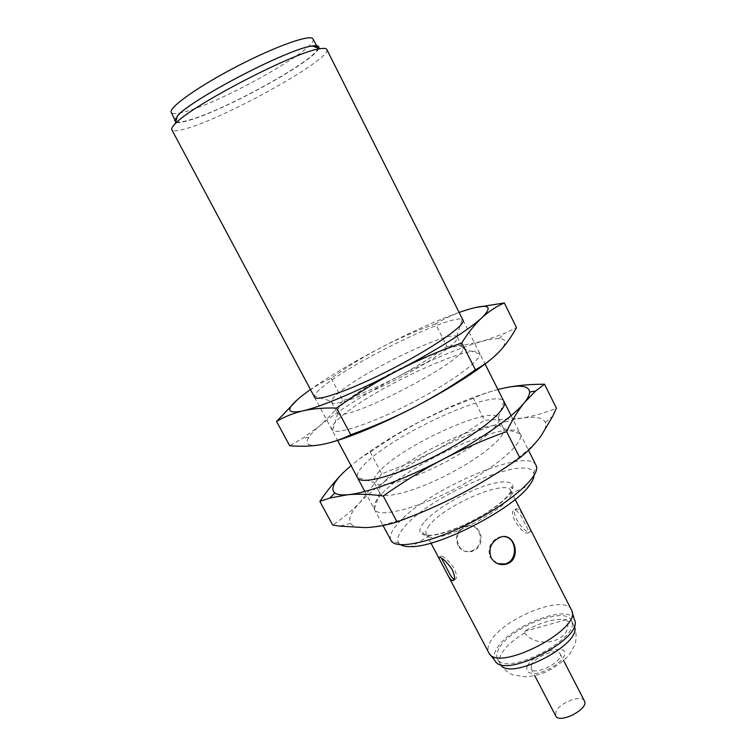 <?xml version="1.0" encoding="UTF-8"?>
<svg xmlns="http://www.w3.org/2000/svg" width="756" height="756" viewBox="0 0 756 756"><rect width="100%" height="100%" fill="white"/><g stroke="black" fill="none" stroke-linecap="round" stroke-linejoin="round"><path stroke-width="0.57" stroke-dasharray="3.78 2.83" d="M449.159 572.802L441.542 558.363C440.493 556.501 440.483 555.726 441.513 556.047C445.142 557.267 449.433 561.491 454.394 568.71C457.144 575.543 457.163 579.143 454.46 579.512L454.176 579.691M497.571 563.607L490.172 557.361C487.28 548.176 490.238 541.419 499.045 537.081L506.539 537.034M458.883 545.804C461.774 550.774 465.857 552.683 471.12 551.549C487.214 548.251 482.697 521.215 465.828 526.422C457.73 530.485 455.414 536.949 458.883 545.804M566.395 619.693L524.031 631.468C540.823 622.084 554.951 618.162 566.395 619.693L567.151 621.167C573.199 640.852 537.393 650.311 524.777 632.904L524.031 631.468M525.193 524.088C521.668 516.159 518.351 511.453 515.242 509.979C506.511 510.13 520.506 533.727 527.764 533.084C529.587 533.245 528.727 530.249 525.193 524.088M498.894 648.676C496.588 652.712 496.097 656.066 497.429 658.731C504.583 677.99 582.952 637.365 571.338 620.421C565.346 605.669 509.695 627.726 498.894 648.676M574.352 619.551C568.994 602.834 508.164 626.535 496.314 649.385C493.668 653.997 493.224 657.767 494.982 660.697M571.404 609.799C564.798 593.63 502.834 618.332 490.483 641.485C487.837 645.983 487.242 649.706 488.707 652.655M423.747 522.727C417.066 531.298 419.051 535.541 429.673 535.446C449.385 535.286 498.157 510.007 509.648 493.989C519.57 481.383 506.463 478.331 483.774 486.212C461.217 493.904 433.623 510.602 423.747 522.727M458.089 545.511C454.639 536.675 456.964 530.23 465.053 526.176C481.827 520.95 486.401 547.968 470.336 551.256C465.063 552.39 460.98 550.472 458.089 545.511M527.093 522.887C530.608 529.058 531.43 532.082 529.559 531.95C522.339 532.564 508.41 508.939 517.047 508.854C520.185 510.3 523.539 514.978 527.093 522.887M534.01 475.552L533.736 473.247C528.68 453.042 428.954 495.7 403.94 527.556C398.176 534.435 396.475 539.642 398.837 543.167L400.567 544.717M536.042 465.271C527.934 445.851 423.908 491.117 397.136 524.437C391.239 531.345 389.198 536.684 390.994 540.455M326.781 49.452C332.744 58.165 227.896 116.774 186.779 128.425C177.991 131.071 173.011 131.516 171.839 129.767M318.72 48.289C315.658 60.442 224.334 110.716 188.14 120.648C174.523 124.532 170.951 122.935 177.414 115.866M317.7 47.93C319.835 57.749 225.883 110.045 189.066 120.081C181.856 122.17 177.443 122.642 175.827 121.48M177.102 116.963C187.696 100.992 294.122 45.823 313.277 46.371M312.965 39.038C318.824 47.902 222.718 102.022 184.965 111.765C177.027 113.967 172.462 114.203 171.281 112.474M584.416 700.935C581.742 694.244 559.487 702.655 555.934 711.623L555.679 715.828M531.562 664.845L531.147 668.777C534.256 676.667 564.76 660.857 560.111 653.76C557.739 647.637 535.428 656.359 531.562 664.845M505.509 387.733C493.744 390.228 483.018 393.744 473.332 398.289L484.511 420.289L520.846 418.295C532.791 416.291 544.651 412.937 556.425 408.221M498.27 417.898L503.883 401.427C496.03 387.252 393.517 434.048 364.968 463.872C358.949 469.863 356.416 474.362 357.361 477.376L374.154 482.498C377.168 489.434 408.92 481.024 443.007 463.296C477.149 445.662 502.315 424.56 498.384 418.106L498.27 417.898C492.165 404.753 403.713 444.755 380.041 470.629C375.052 475.789 373.058 479.673 374.05 482.281M385.305 480.57C380.23 485.976 378.321 490.03 379.588 492.723L379.635 492.808C382.999 499.896 414.751 491.759 448.629 474.144C482.555 456.615 507.512 435.352 503.657 428.52L503.609 428.444C498.147 414.118 408.845 454.063 385.305 480.57M381.204 494.433C375.146 500.982 372.869 505.953 374.39 509.336C378.085 518.276 415.658 509.242 455.962 488.281C496.323 467.425 525.354 441.939 520.185 433.764C512.785 416.537 408.958 462.719 381.204 494.433M497.911 389.501C475.155 395.7 449.149 406.369 419.911 421.508C391.627 436.344 368.673 451.048 351.058 465.62M473.332 398.289L446.201 409.024L419.911 421.508L394.613 435.919L370.204 452.05C361.264 457.229 352.561 463.844 344.103 471.886M370.204 452.05L381.771 473.889L408.873 463.135L435.05 450.689C401.975 468.125 377.055 485.267 360.272 502.097C351.275 511.557 348.072 518.644 350.642 523.369C352.608 526.469 357.569 527.886 365.535 527.603C384.681 527.036 423.247 513.759 460.688 494.103C498.213 474.598 530.466 450.888 541.041 435.957C545.227 430.136 546.654 425.637 545.341 422.443C542.836 417.435 534.672 416.046 520.846 418.295C496.872 422.746 468.266 433.547 435.05 450.689L460.215 436.344L484.511 420.289M381.771 473.889L360.272 502.097C352.098 510.602 342.893 518.247 332.659 525.014M475.089 307.597L466.48 309.969C455.131 313.617 444.821 318.267 435.55 323.908L447.004 346.446L464.694 344.83L482.215 341.306L504.375 333.472L516.499 327.603M456.709 336.354L462.171 319.486C451.937 313.702 353.912 361.217 323.653 386.108C318.049 390.568 314.978 393.885 314.449 396.059L331.374 401.323L331.525 402.258C333.311 406.908 364.297 396.125 398.885 378.17C433.49 360.262 460.158 341.154 457.389 337.006L456.709 336.354C448.535 330.381 363.92 371.101 338.792 392.704C334.143 396.56 331.667 399.433 331.374 401.323M344.188 402.901C338.66 407.635 336.297 410.914 337.1 412.757L337.734 413.409C344.925 423.275 466.849 360.073 462.927 348.507L462.757 347.628C459.535 337.762 370.053 379.89 344.188 402.901M340.304 417.444C332.782 424.031 330.192 428.359 332.536 430.438C337.611 434.898 373.095 422.935 411.699 402.891C450.33 382.905 480.561 360.801 479.833 354.082C480.618 338.594 371.763 388.773 340.304 417.444M459.119 312.417C436.921 320.364 411.028 331.997 381.44 347.316C352.787 362.285 329.115 376.337 310.433 389.482M435.55 323.908C416.934 330.533 398.903 338.338 381.44 347.316C364.061 356.463 347.297 366.764 331.137 378.227C321.517 382.413 312.133 388.017 302.967 395.048L297.363 399.697M489.094 360.858L499.036 351.946C506.974 343.385 506.974 338.943 499.064 338.612C495.048 338.49 489.425 339.387 482.215 341.306C458.968 347.873 430.551 359.847 396.938 377.206C414.222 368.115 430.911 357.862 447.004 346.446M331.137 378.227L342.978 400.604C361.585 393.952 379.578 386.155 396.938 377.206C363.438 394.774 337.639 411.047 319.542 426.015C314.439 430.381 310.867 434.124 308.817 437.233C304.356 444.141 308.429 446.626 321.026 444.679L333.046 441.825M342.978 400.604L331.978 413.929L319.542 426.015L302.589 438.404L289.69 445.728M524.777 632.904C513.607 639.567 505.849 646.484 501.502 653.647C499.215 657.711 498.743 661.084 500.085 663.787L500.444 664.382M574.21 626.138L573.936 625.505C572.783 623.331 570.525 621.886 567.151 621.167M527.423 665.932C525.439 671.262 528.217 673.785 535.768 673.501C546.361 671.98 560.224 663.56 564.052 656.359C570.931 642.052 534.643 651.795 527.423 665.932M429.37 525.288C426.289 529.143 425.269 532.148 426.308 534.303C431.1 550.056 520.771 503.572 510.65 490.578C506.237 478.68 444.018 505.584 429.37 525.288M439.633 557.229L441.513 556.047M497.429 658.731L500.085 663.787C503.156 668.937 507.437 672.632 512.918 674.862L524.825 676.781C531.581 676.507 539.019 674.758 547.155 671.526C558.334 665.167 565.97 659.175 570.062 653.543L574.598 645.397C575.505 644.556 577.678 633.292 573.936 625.505L571.338 620.421M572.027 611.651L571.612 610.262M489.869 654.242L488.971 653.099M430.948 543.101L426.308 534.303C423.436 532.347 422.283 532.13 422.869 533.642L428.652 535.276C435.087 535.399 445.794 532.451 460.791 526.441C485.475 516.102 513.154 495.69 512.105 487.393C511.746 485.305 509.629 489.349 510.65 490.578L515.167 499.442M499.045 537.081L499.943 537.374M470.336 551.256L471.12 551.549M465.053 526.176L465.828 526.422M527.764 533.084L529.559 531.95M515.242 509.979L517.047 508.854M509.648 493.989L529.323 485.494M429.673 535.446L411.396 546.626M533.736 473.247L536.335 465.961M398.837 543.167L391.391 541.088M314.562 397.221L337.62 440.446M364.846 491.466L383.008 525.505M463.059 320.251L485.078 364.005M511.075 415.668L528.482 450.255M531.147 668.777L534.757 675.703M560.111 653.76L563.692 660.706M374.154 482.498L379.588 492.723M498.384 418.106L503.609 428.444M379.635 492.808L374.39 509.336M503.657 428.52L520.185 433.764M545.341 422.443L552.844 416.017M350.642 523.369L339.709 526.138M331.525 402.258L337.1 412.757M457.389 337.006L462.757 347.628M337.734 413.409L332.536 430.438M462.927 348.507L479.833 354.082M499.064 338.612L504.375 333.472M308.817 437.233L302.589 438.404"/><path stroke-width="1.13" d="M452.419 569.958C447.486 562.71 443.224 558.467 439.633 557.229C438.546 556.888 438.603 557.796 439.822 559.941L446.928 573.407C449.064 577.688 450.954 580.126 452.589 580.693C455.244 580.353 455.188 576.781 452.419 569.958M454.271 579.465C452.75 578.794 451.048 576.582 449.159 572.802L441.542 558.363M506.539 537.034C517.274 540.342 517.567 561.68 504.583 563.995L497.571 563.607M489.869 654.242L494.982 660.697C503.789 680.079 585.106 637.922 574.352 619.551L572.027 611.651M446.928 573.407L488.971 653.099C497.854 672.953 582.715 628.964 571.612 610.262L515.167 499.442M491.098 557.701C494.415 563.107 499.215 565.318 505.49 564.335C522.642 560.716 515.034 530.807 499.943 537.374C491.135 541.712 488.178 548.487 491.098 557.701M400.567 544.717C402.863 546.163 406.473 546.796 411.396 546.626C439.699 546.975 513.296 508.826 529.323 485.494C532.3 481.572 533.859 478.255 534.01 475.552M383.008 525.505L391.391 541.088C397.023 550.009 434.246 541.75 473.18 521.498C512.171 501.36 540.37 475.704 536.335 465.961L528.482 450.255M314.562 397.221L171.839 129.767C171.234 128.633 172.349 126.649 175.165 123.804C191.013 105.67 296.031 51.238 319.996 48.734C323.937 48.072 326.205 48.308 326.781 49.452L463.059 320.251M175.165 123.804L177.414 115.866C192.336 98.554 289.454 48.214 312.209 46.003C317.35 45.199 319.523 45.955 318.72 48.289M175.827 121.48L175.42 120.941L177.102 116.963M313.277 46.371L317.501 47.297L317.7 47.93M171.281 112.474L171.206 112.323C168.503 107.617 198.393 86.326 237.195 66.254C275.978 46.116 310.603 33.963 312.88 38.877L312.965 39.038M534.757 675.703L555.679 715.828C559.185 724.456 589.444 708.769 584.416 700.935L563.692 660.706M535.645 390.984L524.38 402.627C527.868 398.299 529.606 394.793 529.606 392.099L535.645 390.984L544.537 384.209L556.425 408.221L552.844 416.017L541.041 435.957C534.965 444.207 527.886 451.474 519.816 457.767C500.793 471.224 481.081 483.33 460.688 494.103C440.19 504.696 418.966 513.967 397.013 521.905C386.713 525.203 376.223 527.102 365.535 527.603L339.709 526.138L332.659 525.014L319.864 501.408L329.748 498.053L347.873 494.707C366.632 493.205 405.055 479.181 442.723 459.431C463.352 448.78 484.643 439.501 506.596 431.6L519.816 457.767M351.058 465.62L344.103 471.886C333.49 482.215 330.419 489.264 334.908 493.025C337.289 494.698 341.608 495.256 347.873 494.707C358.41 493.791 370.204 494.216 383.245 495.983C402.362 482.441 422.188 470.26 442.723 459.431C480.476 439.822 513.267 416.688 524.38 402.627C518.049 410.517 512.124 420.175 506.596 431.6M383.245 495.983L397.013 521.905M544.537 384.209C530.362 384.218 517.359 385.39 505.509 387.733L497.911 389.501M357.361 477.376C359.658 485.834 397.212 475.826 438.404 454.413C479.644 433.094 509.468 408.174 503.883 401.427M529.606 392.099C529.058 386.061 521.026 384.606 505.509 387.733M344.103 471.886C335.711 480.117 327.631 489.954 319.864 501.408M459.119 312.417L466.48 309.969C488.385 303.298 493.659 305.755 482.29 317.34L481.912 317.7L482.29 317.34C489.349 311.075 496.673 306.284 504.299 302.967L516.499 327.603C511.585 336.647 505.764 344.764 499.036 351.946C492.203 358.977 484.322 364.931 475.382 369.816C456.095 383.49 436.099 395.775 415.394 406.681C394.594 417.397 373.039 426.762 350.737 434.757C341.069 439.567 331.166 442.874 321.026 444.679C310.801 446.323 300.359 446.673 289.69 445.728L276.554 421.489C283.755 417.123 291.92 413.74 301.049 411.321L302.882 410.877C320.591 406.936 358.656 390.965 396.909 370.998C417.841 360.215 439.463 350.85 461.774 342.893L475.382 369.816M310.433 389.482L302.967 395.048C286.042 408.448 285.418 413.853 301.096 411.264L302.882 410.877C312.852 408.627 324.088 407.701 336.571 408.07C355.953 394.33 376.063 381.969 396.909 370.998C435.21 351.115 469.41 329.465 481.912 317.7C474.815 324.343 468.106 332.735 461.774 342.893M336.571 408.07L350.737 434.757M504.299 302.967L475.089 307.597M314.449 396.059C312.02 403.713 349.508 390.975 393.64 368.059C437.809 345.209 469.826 321.914 462.171 319.486M333.046 441.825C355.103 435.305 382.545 423.587 415.394 406.681C447.146 389.945 471.716 374.674 489.094 360.858M297.363 399.697L276.554 421.489M500.444 664.382C509.194 682.12 583.66 643.517 574.21 626.138M452.589 580.693L454.176 579.691M430.948 543.101L439.822 559.941M504.583 563.995L505.49 564.335M337.62 440.446L364.846 491.466M485.078 364.005L511.075 415.668M312.209 46.003L319.996 48.734M171.206 112.323L175.42 120.941M312.88 38.877L317.501 47.297M334.908 493.025L329.748 498.053"/></g></svg>
